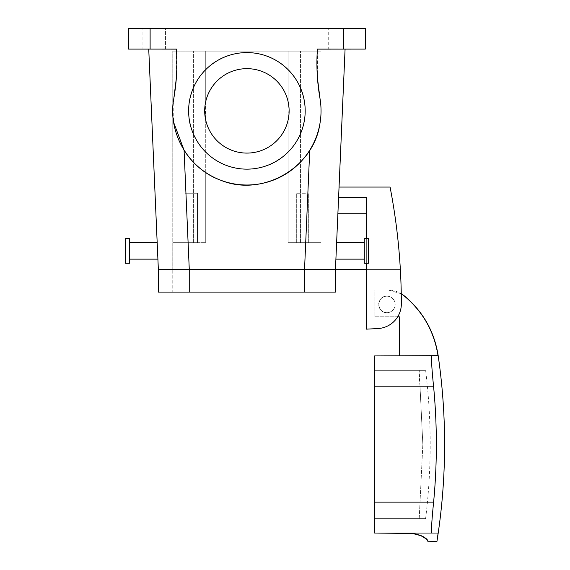 <?xml version="1.0" encoding="UTF-8"?>
<svg xmlns="http://www.w3.org/2000/svg" width="570" height="570" viewBox="0 0 570 570"><rect width="100%" height="100%" fill="white"/><g stroke="black" fill="none" stroke-linecap="round" stroke-linejoin="round"><path stroke-width="0.43" stroke-dasharray="2.85 2.14" d="M205.72 120.142L205.72 242.663L205.72 172.511L205.72 242.663L172.767 242.663L205.72 242.663L193.365 242.663L205.72 242.663L205.72 120.142A42.216 42.216 0 0 0 288.092 120.142L288.092 242.663L321.038 242.663L321.038 51.15L321.038 242.663L288.092 242.663L288.092 120.142L288.092 242.663L321.038 242.663L288.092 242.663L288.092 120.142A42.216 42.216 0 0 1 205.72 120.142L204.815 107.58M288.47 118.247L289.033 108.2M209.86 90.63A42.216 42.216 0 0 1 288.092 101.602L288.092 51.15L193.365 51.15L300.447 51.15L288.092 51.15L288.092 101.602A42.216 42.216 0 0 0 205.72 101.602L205.72 51.15L205.72 101.602A42.216 42.216 0 0 1 209.86 90.63M155.966 49.091L148.734 49.091L158.353 269.439L189.247 269.439L172.767 269.439L172.767 242.663L193.365 242.663L172.767 242.663L172.767 269.439L158.353 269.439L335.452 269.439L158.353 269.439L189.276 269.439L184.067 150.209C174.263 134.121 170.865 116.786 173.857 98.204L173.686 122.486M205.542 119.308L205.542 102.436M298.046 138.809A58.275 58.275 0 0 1 218.965 162.015A58.275 58.275 0 0 1 195.759 82.935A58.275 58.275 0 0 1 274.847 59.729A58.275 58.275 0 0 1 298.046 138.809M172.767 51.15L193.365 51.15L172.767 51.15L172.767 242.663L172.767 51.15M321.038 51.15L300.447 51.15L321.038 51.15M299.542 242.663L308.684 242.663L299.542 242.663M158.353 269.439L158.353 292.089L321.038 292.089L321.038 269.439L189.247 269.439L321.038 269.439L321.038 242.663L321.038 269.439L335.452 269.439L304.537 269.439L309.738 150.209A74.136 74.136 0 0 1 184.067 150.209M366.346 269.439L366.346 213.835L366.346 269.439L400.354 269.439L366.346 269.439L366.346 329.154L366.346 269.439L335.452 269.439L345.078 49.091L337.846 49.091M194.263 242.663L197.484 242.663L197.484 193.244L185.129 193.244L197.484 193.244L185.129 193.244L197.484 193.244L197.484 242.663L185.129 242.663L185.129 193.244L185.129 242.663L194.263 242.663M205.72 101.602L205.72 51.15L205.72 101.602M205.107 104.944L205.2 104.338M288.484 118.175L288.99 107.58M288.705 104.944L288.612 104.338M305.47 193.244L296.329 193.244L305.47 193.244M338.601 197.363L366.346 197.363L338.601 197.363L335.452 269.439L335.452 292.089L321.038 292.089L321.038 269.439L335.452 269.439L339.05 187.067L390.072 187.067A617.787 617.787 0 0 1 401.351 303.846A617.787 617.787 0 0 0 400.354 269.439A617.787 617.787 0 0 1 401.351 303.846A24.71 24.71 0 0 1 377.931 328.548A24.71 24.71 0 0 0 401.351 303.846A24.71 24.71 0 0 1 377.931 328.548L366.346 329.154L366.346 197.363L366.346 213.835L366.346 197.363L338.601 197.363L339.05 187.067M336.093 254.854L336.621 242.663L336.093 254.854M386.937 312.681A8.237 8.237 0 0 0 395.174 304.444A8.237 8.237 0 0 0 386.937 296.208A8.237 8.237 0 0 0 378.701 304.444A8.237 8.237 0 0 0 386.937 312.681A8.237 8.237 0 0 1 378.701 304.444A8.237 8.237 0 0 1 386.937 296.208A8.237 8.237 0 0 1 395.174 304.444A8.237 8.237 0 0 1 386.937 312.681C376.314 313.187 376.314 295.702 386.937 296.208A8.237 8.237 0 0 1 395.174 304.444A8.237 8.237 0 0 1 386.937 312.681C376.314 313.187 376.314 295.702 386.937 296.208A8.237 8.237 0 0 1 395.174 304.444A8.237 8.237 0 0 1 386.937 312.681M366.346 263.262L366.346 238.545M317.504 78.532L317.39 49.091L365.313 49.091M319.948 98.204C317.134 81.945 316.286 65.571 317.39 49.091A205.927 205.927 0 0 0 319.948 98.204C321.402 106.654 321.402 115.097 319.948 123.54A74.136 74.136 0 0 0 319.948 98.204C321.402 106.654 321.402 115.097 319.948 123.54C318.281 133.081 314.875 141.973 309.738 150.209M192.995 161.759A74.136 74.136 0 0 1 192.539 161.274M176.301 78.553L176.415 49.091C177.526 65.571 176.672 81.945 173.857 98.204A205.927 205.927 0 0 0 176.415 49.091L148.734 49.091M157.185 242.663L157.719 254.854L157.185 242.663L129.525 242.663L129.525 259.143L129.525 242.663M157.904 259.143L157.719 254.854L157.904 259.143L129.525 259.143M345.078 49.091L317.39 49.091M283.953 90.63A42.216 42.216 0 0 0 226.668 73.822A42.216 42.216 0 0 0 209.86 131.114A42.216 42.216 0 0 0 267.145 147.922A42.216 42.216 0 0 0 283.953 90.63M345 49.091L350.899 49.091L350.899 28.5L328.249 28.5L350.899 28.5L328.249 28.5L350.899 28.5L350.899 49.091L328.249 49.091L328.249 28.5L328.249 49.091L345 49.091M366.346 329.154L377.931 328.548M364.287 254.854L364.287 242.663L364.287 254.854M176.415 49.091L128.492 49.091M159.664 49.091L165.564 49.091L165.564 28.5L142.913 28.5L165.564 28.5L142.913 28.5L165.564 28.5L165.564 49.091L142.913 49.091L142.913 28.5L142.913 49.091L159.664 49.091M173.857 98.204A74.136 74.136 0 0 0 234.234 183.918A74.136 74.136 0 0 0 319.948 123.54M150.117 49.091L150.117 28.5L365.313 28.5M150.117 28.5L128.492 28.5M298.046 82.935C285.591 59.102 255.438 46.804 229.867 55.14C195.489 64.389 177.648 108.165 195.759 138.809C208.214 162.642 238.374 174.933 263.939 166.604C298.317 157.356 316.165 113.58 298.046 82.935A58.275 58.275 0 0 0 218.965 59.729A58.275 58.275 0 0 0 195.759 138.809A58.275 58.275 0 0 0 274.847 162.015A58.275 58.275 0 0 0 298.046 82.935M364.287 263.262L364.287 238.545L364.287 263.262L364.287 238.545L368.405 238.545L368.405 263.262L368.405 238.545L368.405 263.262L364.287 263.262M438.216 355.929L399.292 355.929L399.292 316.799L374.825 316.799L374.825 290.03L388.184 290.03C393.97 290.087 399.143 291.911 403.681 295.495C422.705 311.22 434.148 331.27 438.009 355.652L438.18 355.652M401.259 293.771L388.184 290.03L374.825 290.03L374.825 316.799L397.696 316.799M129.525 244.979L129.525 256.828L129.525 238.545L125.407 238.545L125.407 263.262L125.407 238.545L125.407 263.262L129.525 263.262L129.525 238.545M129.525 256.828L129.525 263.262M438.045 355.929L374.583 355.929L374.583 533.028L437.853 533.028C436.627 544.307 436.627 544.307 437.853 533.028L431.839 533.028C431.134 531.133 431.725 520.837 433.613 502.134A609.544 609.544 0 0 0 433.613 386.816L374.583 386.816L420.047 386.816L419.1 375.167L419.221 370.343L374.583 370.343L419.221 370.343C427.735 370.343 427.735 370.343 419.221 370.343C427.735 370.343 427.735 370.343 419.221 370.343L422.84 444.479L420.047 386.816L374.583 386.816M431.839 355.929C431.134 357.817 431.725 368.113 433.613 386.816M374.583 518.607L374.583 513.784L374.583 518.607L425.284 518.607L374.583 518.607M412.331 533.52L374.583 533.028L431.839 533.028M419.221 518.607L422.84 444.479L419.221 518.607M417.71 534.311L420.888 535.508M425.548 538.55L428.113 541.215M172.767 292.089L335.452 292.089L172.767 292.089L172.767 269.439L172.767 292.089L158.353 292.089L172.767 292.089M300.447 242.663L300.447 51.15L300.447 242.663M304.565 269.439L304.565 292.089M189.247 269.439L189.247 292.089M193.365 242.663L193.365 51.15L193.365 242.663M366.346 213.835L337.882 213.835M343.689 49.091L343.689 28.5M433.613 502.134L374.583 502.134M308.684 242.663L308.684 193.244L308.684 242.663M296.329 242.663L296.329 193.244L296.329 242.663M364.287 242.663L336.621 242.663M364.287 259.143L335.901 259.143M374.996 316.799L374.996 290.03M401.259 293.664L388.348 290.03M425.605 518.607C428.654 493.991 430.179 469.281 430.179 444.479C430.179 419.67 428.654 394.96 425.605 370.343"/><path stroke-width="0.85" d="M209.86 90.63A42.216 42.216 0 0 1 267.145 73.822A42.216 42.216 0 0 1 283.953 131.114A42.216 42.216 0 0 1 226.668 147.922A42.216 42.216 0 0 1 209.86 90.63M289.033 108.2L288.612 104.338M205.72 120.142L205.542 119.308M205.542 102.436L205.2 104.338M366.346 269.439L335.452 269.439L345.078 49.091M304.565 292.089L304.565 269.439L158.353 269.439L158.353 292.089L335.452 292.089L335.452 269.439L189.247 269.439L189.247 292.089M298.046 138.809A58.275 58.275 0 0 1 218.965 162.015A58.275 58.275 0 0 1 195.759 82.935A58.275 58.275 0 0 1 274.847 59.729A58.275 58.275 0 0 1 298.046 138.809M204.815 107.58L205.107 104.944M288.99 107.58L288.705 104.944M366.346 329.154L377.931 328.548L366.346 329.154L366.346 263.262M339.05 187.067L390.072 187.067A617.787 617.787 0 0 1 401.351 303.846A24.71 24.71 0 0 1 377.931 328.548M366.346 238.545L366.346 197.363L338.601 197.363M176.301 78.553L173.857 98.204C167.288 132.261 188.285 168.841 221.003 180.334C262.414 197.355 313.764 167.879 319.948 123.54C321.402 115.097 321.402 106.647 319.948 98.204L317.504 78.532M319.948 123.54C318.281 133.081 314.875 141.973 309.738 150.209A74.136 74.136 0 0 1 192.995 161.759M337.846 49.091L317.39 49.091C316.286 65.564 317.134 81.938 319.948 98.204M192.539 161.274A74.136 74.136 0 0 1 184.067 150.209L189.276 269.439M148.734 49.091L158.353 269.439M173.686 122.486L184.067 150.209M155.966 49.091L176.422 49.127M129.525 259.143L157.904 259.143L157.719 254.854M317.39 49.127L365.313 49.091L365.313 28.5L343.689 28.5L343.689 49.091M173.857 98.204C176.672 81.938 177.526 65.564 176.415 49.091L128.492 49.091L128.492 28.5L343.689 28.5M365.313 28.5L365.313 49.091M364.287 256.828L364.287 263.262L368.405 263.262L368.405 238.545L364.287 238.545L364.287 256.828M431.775 533.007L431.839 533.028C431.134 531.133 431.725 520.837 433.613 502.134L374.583 502.134L374.583 355.929L438.009 355.652C434.148 331.27 422.705 311.22 403.681 295.495L401.259 293.771M397.696 316.799L399.292 316.799L399.292 355.929L438.18 355.652C434.319 331.277 422.876 311.22 403.852 295.495L401.259 293.664M128.492 49.091L128.492 28.5M129.525 238.545L129.525 263.262L125.407 263.262L125.407 238.545L129.525 238.545M433.613 502.134A609.544 609.544 0 0 0 433.613 386.816L374.583 386.816M431.839 355.929C431.134 357.817 431.725 368.113 433.613 386.816M374.583 502.134L374.583 533.028L437.853 533.028C436.627 544.307 436.627 544.307 437.853 533.028L374.583 533.028L412.331 533.52L417.71 534.311M420.888 535.508L425.548 538.55M428.113 541.215L436.926 541.5C442.035 509.359 444.586 477.019 444.593 444.479C444.593 414.81 442.463 385.291 438.216 355.929L438.052 355.929M412.331 533.52C431.483 537.36 427.137 543.096 428.191 541.315C426.488 541.13 427.97 535.9 412.331 533.52M366.346 213.835L337.882 213.835M309.738 150.209L304.537 269.439M150.117 49.091L150.117 28.5M335.901 259.143L364.287 259.143M336.621 242.663L364.287 242.663M129.525 242.663L157.185 242.663"/></g></svg>
